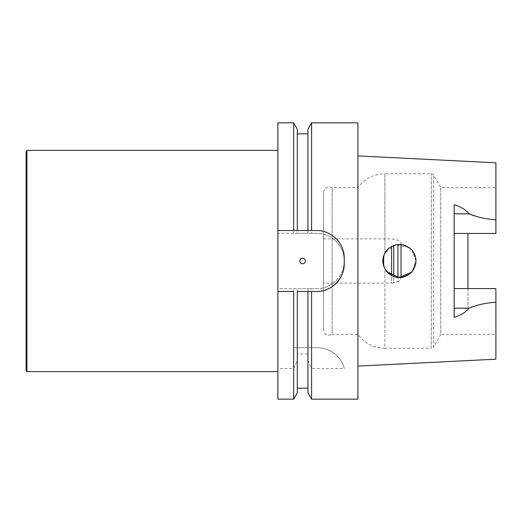 <?xml version="1.0" encoding="UTF-8"?>
<svg xmlns="http://www.w3.org/2000/svg" width="522" height="522" viewBox="0 0 522 522"><rect width="100%" height="100%" fill="white"/><g stroke="black" fill="none" stroke-linecap="round" stroke-linejoin="round"><path stroke-width="0.39" stroke-dasharray="2.61 1.96" d="M311.582 122.84L311.582 233.288L316.547 233.288C331.477 232.988 344.494 246.149 344.233 260.974L344.233 261.026C344.54 275.942 331.372 288.979 316.547 288.712L311.582 288.712L311.582 347.685L317.415 347.685C332.892 347.835 342.634 359.978 344.233 368.584L311.582 368.584L311.582 399.16M357.916 122.84L357.916 399.16M305.383 261A2.767 2.767 0 0 1 302.616 263.767A2.767 2.767 0 0 1 299.85 261A2.767 2.767 0 0 1 302.616 258.233A2.767 2.767 0 0 1 305.383 261M311.582 288.712L307.941 288.712L307.941 347.685L307.941 288.712L297.292 288.712L297.292 347.685L297.292 288.712L277.867 288.712L277.867 368.584L293.651 368.584L297.292 360.35L297.292 353.988L307.941 353.988L307.941 360.35L311.582 368.584M311.582 347.685L293.651 347.685L293.651 288.712M293.651 347.685L317.415 347.685A27.653 27.653 0 0 1 344.233 368.584M297.292 353.988L297.292 291.472L307.941 291.472L307.941 353.988M307.941 392.857L307.941 360.35M297.292 392.857L297.292 360.35M293.651 399.16L293.651 368.584M277.867 399.16L277.867 368.584M277.867 291.472L293.651 291.472M311.582 291.472L316.58 291.472M344.233 263.825L344.233 258.175A27.653 27.653 0 0 0 316.58 230.528L311.582 230.528M311.582 233.288L307.941 233.288L307.941 133.873L307.941 230.528L297.292 230.528L297.292 133.873L297.292 233.288L307.941 233.288L307.941 129.143M293.651 230.528L277.867 230.528M344.233 261.026A27.679 27.679 0 0 1 316.547 288.712L277.867 288.712L277.867 233.288L316.547 233.288A27.679 27.679 0 0 1 344.233 260.974M277.867 122.84L277.867 233.288L297.292 233.288L297.292 129.143M293.651 233.288L293.651 122.84M277.867 261L277.867 371.605L277.867 261M357.916 261L357.916 366.098L357.916 261M323.49 283.12L323.49 238.88L323.49 283.12L391.611 283.12L391.611 275.642M323.49 329.78L323.49 192.22L323.49 329.78C324.56 334.719 327.438 336.246 332.129 334.361L332.129 187.639L332.129 334.361L357.916 334.361C364.682 343.326 373.674 347.952 384.903 348.233L384.903 269.078L392.857 276.249L403.571 277.058L412.517 271.153L415.988 261C415.838 266.716 413.437 271.277 408.778 274.676M411.708 249.881L415.988 261.007L411.701 272.132M386.378 271.283L384.903 269.078L382.854 261L384.903 252.922L390.078 247.271L397.275 244.55M400.811 244.472L409.803 248.087M408.863 247.382L395.643 244.844L384.903 252.922L383.735 255.565M383.624 266.089L384.903 269.078L384.903 348.233L431.263 348.233L431.263 173.767L431.263 348.233C433.149 347.541 433.952 347.078 433.665 346.843L433.665 175.157L433.665 346.843L440.796 334.361L440.796 187.639L440.796 334.361L495.9 334.361L495.9 288.679L467.973 288.549M397.927 244.479L397.927 281.723C399.852 281.077 400.876 279.746 401 277.717L401 277.508C390.123 277.352 384.062 271.845 382.802 261C382.111 246.762 401.535 238.704 411.147 249.288L411.806 249.986M415.988 261L411.832 250.018M467.973 233.451L467.973 308.202L467.973 288.679L495.9 288.679L495.9 359.182M323.49 192.22C324.56 187.281 327.438 185.754 332.129 187.639L357.916 187.639C364.682 178.674 373.68 174.048 384.903 173.767L384.903 252.922L384.903 173.767L431.263 173.767C433.149 174.459 433.952 174.922 433.665 175.157L440.796 187.639L495.9 187.639L495.9 233.451L454.147 233.451L454.147 288.549L495.9 288.549L495.9 334.361M495.9 187.639L495.9 233.321L467.973 233.321L495.9 233.321L495.9 219.769C486.171 219.214 476.86 217.224 467.973 213.798M495.9 162.818L495.9 219.769M454.147 233.451L454.147 204.735M454.147 317.265L454.147 288.549M495.9 302.231C486.171 302.786 476.86 304.776 467.973 308.202M401 277.717L401 244.492M26.1 370.777L26.1 151.223M26.929 371.605L26.929 150.395M393.758 276.595L393.758 282.839L397.927 281.723L397.927 277.515M391.611 246.358L391.611 283.12L393.758 282.839L393.758 245.412M323.49 238.88L391.611 238.88L397.927 240.277C399.852 240.923 400.876 242.254 401 244.283"/><path stroke-width="0.78" d="M311.582 122.84L307.941 129.143L307.941 230.528L311.582 230.528L311.582 122.84L357.916 122.84L357.916 399.16L311.582 399.16L311.582 291.472L316.58 291.472C331.509 291.765 344.494 278.631 344.233 263.825L344.233 258.175C344.54 243.278 331.398 230.267 316.58 230.528L293.651 230.528L297.292 230.528L297.292 129.143L293.651 122.84L293.651 230.528L277.867 230.528L277.867 291.472L293.651 291.472L293.651 399.16L277.867 399.16L277.867 291.472M305.383 261A2.767 2.767 0 0 1 301.233 263.395A2.767 2.767 0 0 1 301.233 258.605A2.767 2.767 0 0 1 305.383 261M293.651 399.16L297.292 392.857L297.292 291.472L307.941 291.472L307.941 392.857L311.582 399.16M307.941 291.472L311.582 291.472L307.941 291.472M316.58 291.472A27.653 27.653 0 0 0 344.233 263.825M293.651 122.84L277.867 122.84L277.867 230.528M409.803 248.087L411.147 249.294C403.297 242.854 395.474 242.834 387.689 249.248C381.262 257.059 381.243 264.876 387.624 272.693C395.382 279.126 403.206 279.153 411.082 272.778C417.541 264.98 417.561 257.15 411.147 249.288L411.708 249.881M411.701 272.132L398.847 277.573L386.378 271.283M397.275 244.55L400.811 244.472M383.735 255.565L383.624 266.089M411.832 250.018L408.863 247.382M411.806 249.986C414.533 253.17 415.93 256.844 415.988 261M408.778 274.676L401 277.508L401 244.492M467.973 288.549L467.973 233.451M454.147 233.451L495.9 233.451L495.9 162.818L357.916 155.902M357.916 366.098L495.9 359.182L495.9 288.549L454.147 288.549M495.9 302.231C486.419 302.767 477.493 304.75 469.121 308.169C465.304 312.574 460.313 315.601 454.147 317.265L454.147 204.735C460.313 206.399 465.304 209.426 469.121 213.831C477.493 217.25 486.419 219.233 495.9 219.769M26.929 371.605L26.929 150.395L26.1 151.223L26.1 370.777L26.929 371.605L277.867 371.605M454.147 213.831L469.121 213.831M454.147 308.169L469.121 308.169M397.927 277.515L397.927 244.479M393.758 245.412L393.758 276.595M391.611 275.642L391.611 246.358M297.292 388.127L307.941 388.127M297.292 133.873L307.941 133.873M26.929 150.395L277.867 150.395"/></g></svg>
